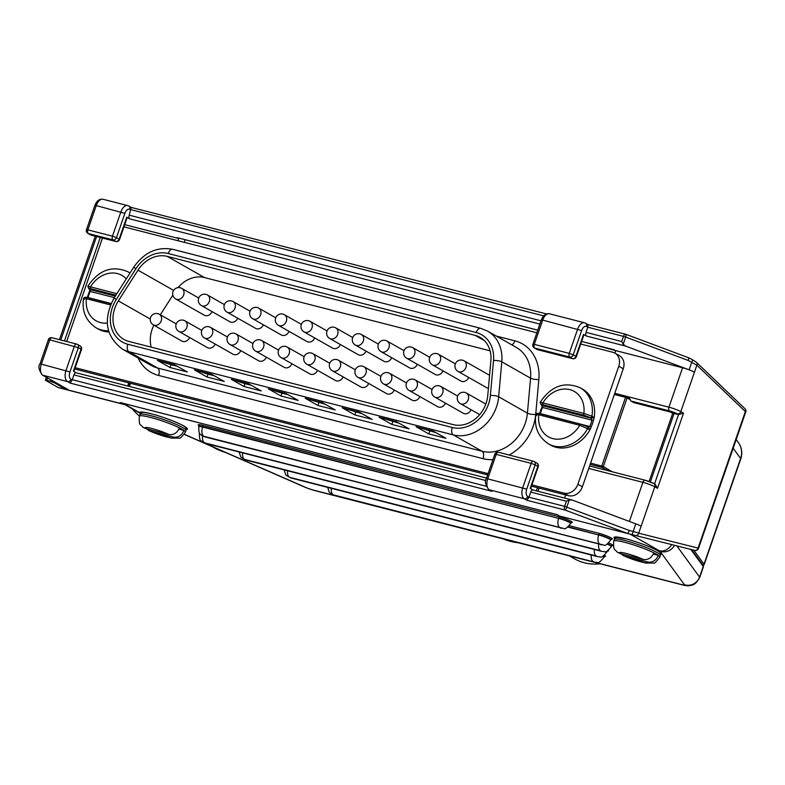 <?xml version="1.0" encoding="UTF-8"?>
<svg xmlns="http://www.w3.org/2000/svg" width="785" height="785" viewBox="0 0 785 785"><rect width="100%" height="100%" fill="white"/><g stroke="black" fill="none" stroke-linecap="round" stroke-linejoin="round"><path stroke-width="1.18" d="M634.202 402.695A3.052 1.678 -75.6 0 1 633.956 402.666A3.052 1.678 -75.6 0 1 633.721 402.577L631.032 401.047A3.052 1.678 -75.6 0 1 630.286 399.722L629.521 398.211L626.724 396.621A1.197 0.991 -60.4 0 0 626.518 396.533A1.197 0.657 104.4 0 0 626.43 396.503A1.197 0.657 104.4 0 0 625.537 397.328L627.097 397.907A1.197 0.991 -60.4 0 0 626.724 396.621A1.197 1.197 0 0 0 626.43 396.503L614.694 393.491L626.332 396.484M90.344 289.253L89.569 291.235L90.216 291.431L90.353 289.675L89.235 289.037C88.106 288.33 88.617 288.223 90.775 288.743L115.876 295.18M84.309 299.458C82.817 298.496 83.514 298.261 86.419 298.742L110.479 304.914M116.857 293.639L90.53 286.888C87.753 286.025 87.115 286.064 88.617 287.006M110.989 303.726L87.665 297.741A1.521 0.834 104.4 0 0 87.547 297.692L87.547 297.692A1.521 0.834 104.4 0 0 86.419 298.742A26.131 21.568 119.6 0 0 107.28 323.067M87.351 297.633L89.569 291.235A32.018 26.435 -60.4 0 0 87.361 297.623L88.087 297.574A30.694 25.346 119.6 0 1 90.216 291.431L114.316 297.613M126.277 278.881A26.131 21.568 119.6 0 0 90.53 286.888A1.521 0.834 104.4 0 0 90.775 288.743M531.504 486.18L568.576 495.688A12.187 10.058 -60.4 0 0 582.382 486.788L623.251 368.783A12.187 10.058 -60.4 0 0 619.414 355.664L614.93 353.113A12.187 10.058 119.6 0 1 618.766 366.242L577.897 484.237A12.187 10.058 119.6 0 1 564.091 493.137L531.945 484.894M74.722 368.999L487.642 474.925M110.999 303.707L87.547 297.692C85.526 296.848 84.172 297.191 83.504 298.712C81.738 311.213 85.918 320.898 96.045 327.787L98.292 329.062A32.224 26.602 -60.4 0 0 108.879 331.976M542.68 405.296L541.915 407.268L542.553 407.474L591.919 420.132A30.694 25.346 119.6 0 1 589.79 426.275L588.151 427.177A1.521 1.256 119.6 0 1 588.76 429.209L590.408 428.875L591.174 426.893A32.018 26.435 -60.4 0 0 593.391 420.485L594.01 418.464A32.224 26.602 -60.4 0 0 582.46 389.066L580.213 387.79A32.224 26.602 -60.4 0 1 591.949 416.128L583.863 413.44A1.521 0.834 104.4 0 0 584.118 415.294L590.153 417.541L591.272 418.179L591.919 420.132L593.391 420.485M539.697 413.666L541.915 407.268A32.018 26.435 -60.4 0 0 539.697 413.656L540.423 413.616A30.694 25.346 119.6 0 1 542.553 407.474L542.69 405.717L541.571 405.08C540.443 404.363 540.963 404.265 543.122 404.775L584.118 415.294M536.655 415.491C535.154 414.529 535.861 414.294 538.765 414.784L579.762 425.303L588.76 429.209M543.122 404.775A1.521 0.834 104.4 0 1 542.867 402.921A26.131 21.568 119.6 0 1 569.792 389.615A26.131 21.568 119.6 0 1 583.863 413.44L542.867 402.921C540.09 402.057 539.462 402.097 540.963 403.048M580.763 424.234L540.002 413.774A1.521 0.834 104.4 0 0 539.894 413.734A1.521 0.834 104.4 0 0 539.884 413.734A1.521 0.834 104.4 0 0 538.765 414.784A26.131 21.568 119.6 0 0 552.826 438.609A26.131 21.568 119.6 0 0 579.762 425.303A1.521 0.834 104.4 0 1 580.88 424.243A1.521 0.834 104.4 0 0 580.88 424.243L539.884 413.734C537.862 412.89 536.518 413.224 535.841 414.755C534.075 427.246 538.265 436.941 548.391 443.829A32.224 26.602 -60.4 0 0 587.641 428.571A1.521 1.256 119.6 0 0 587.288 426.647A1.521 1.256 119.6 0 1 587.288 426.647L580.89 424.253A1.521 0.834 104.4 0 1 580.998 424.292L587.033 426.54A1.521 1.256 119.6 0 1 587.288 426.638L588.416 427.285M548.391 443.829L550.628 445.105A32.224 26.602 -60.4 0 0 590.408 428.875M594.01 418.464L591.949 416.128A1.521 1.256 -60.4 0 1 590.153 417.541M540.423 413.616L591.174 426.893M186.153 429.611A25.326 3.13 -160.9 0 0 167.637 418.964A25.326 3.13 -160.9 0 0 139.573 412.635L140.358 413.42M660.538 554.563A25.326 3.13 -160.9 0 0 661.814 553.69A33.323 4.131 -161 0 0 661.402 553.111A25.326 3.13 -160.9 0 0 632.592 540.737A25.326 3.13 -160.9 0 0 614.694 538.687M140.898 413.077L140.486 412.576A24.482 3.022 19.1 0 1 140.809 412.184L140.809 412.184C141.369 411.723 145.323 412.39 152.663 414.186C165.694 417.522 183.768 425.244 185.329 426.922L186.722 428.09A24.482 3.022 19.1 0 1 186.133 428.904M124.972 404.344L139.573 412.635A1.197 1.187 4.3 0 0 140.486 412.576M586.523 336.068L583.53 334.361L575.915 356.361L573.227 354.84L581.636 330.554A6.094 3.356 -75.6 0 1 586.601 326.531L587.798 327.217L586.012 332.359A3.052 1.678 -75.6 0 0 586.523 336.068L625.694 346.116L623.182 344.232L625.665 337.069L688.308 360.501L688.769 357.862M486.553 478.065L76.184 372.796A3.052 1.678 -75.6 0 0 73.927 374.896L72.151 380.038L70.189 383.109L491.989 491.312L489.29 489.781A9.145 5.034 -75.6 0 1 487.779 478.664L496.189 454.378L531.17 463.356L522.761 487.642A9.145 5.034 104.4 0 0 524.282 498.76L526.97 500.29L528.933 497.209L527.736 496.532A6.094 3.356 -75.6 0 1 526.725 489.124L535.135 464.838L537.823 466.368L530.209 488.368L533.084 489.997M65.263 388.075L64.998 388.84L54.42 382.825L54.685 382.069M68.207 389.654L42.861 375.259A3.052 2.512 119.6 0 1 42.351 375.053L67.687 389.448A3.052 2.512 119.6 0 0 68.207 389.654L64.998 388.84M127.68 386.004L128.769 382.864M177.989 240.72L178.754 238.512L125.286 224.804A3.052 2.512 119.6 0 1 124.776 224.598L124.736 224.569M625.694 346.116L689.122 369.843A9.145 1.128 19.1 0 1 694.46 372.198A9.145 1.128 19.1 0 0 682.587 367.763L615.695 350.601L614.851 353.064M615.695 350.601L581.636 341.397M125.865 404.02A9.145 5.034 -75.6 0 1 123.559 404.334A9.145 5.034 -75.6 0 1 122.862 404.049L120.174 402.528A3.052 1.678 -75.6 0 0 120.409 402.617L557.232 514.675M123.559 404.334L58.355 387.604L45.383 380.254L46.766 380.401L47.591 378.036M120.174 402.528L557.115 514.617L559.734 516.098L631.719 534.556A3.052 0.628 -75.7 0 0 633.161 531.445L629.442 530.503L627.696 533.535L635.497 535.507A3.052 2.541 104.1 0 1 635.497 535.507L694.843 550.403A3.052 2.541 104.1 0 0 694.853 550.403L631.719 534.556M565.71 494.952L564.631 498.092M571.804 499.937L532.966 489.968A3.052 1.678 -75.6 0 0 530.709 492.067L528.933 497.209L564.621 506.364A3.052 1.678 104.4 0 0 565.121 510.073A3.052 0.589 -69.5 0 0 566.799 507.061L569.282 499.898L572.363 500.114L635.791 523.84L633.161 531.445L638.705 533.192A3.052 2.541 104.1 0 1 635.507 535.517M76.302 372.826L73.427 371.187L81.041 349.188L81.463 349.551L73.878 371.442M696.423 362.287A3.052 2.433 133.7 0 1 696.521 362.376L744.975 408.73A3.052 2.433 133.7 0 1 745.338 411.566L698.061 548.087L638.705 533.192L641.129 526.205A9.145 1.128 -160.9 0 0 641.129 526.205A9.145 1.128 -160.9 0 0 635.791 523.84M688.308 360.501L696.874 365.211L745.75 411.929L698.473 548.45L698.061 548.087A3.052 2.541 104.1 0 1 694.853 550.403A3.052 3.052 0 0 0 698.473 548.45M588.74 468.439L642.915 482.333A9.145 1.128 19.1 0 1 654.788 486.778L657.487 488.309L683.499 413.165L680.811 411.634L696.874 365.211A3.052 2.433 133.7 0 0 696.521 362.376L692.439 359.677A3.052 0.549 -63.3 0 1 691.752 362.238L689.122 369.843M586.601 326.531A3.052 2.512 119.6 0 0 585.639 323.253L584.433 322.763A9.145 5.034 104.4 0 1 585.129 323.047A3.052 2.512 119.6 0 1 585.639 323.253L588.004 324.597L587.798 327.217L623.486 336.373L621.7 341.514L623.182 344.232M546.478 313.931L131.203 207.407L129.24 215.178A3.052 1.678 -75.6 0 0 129.741 218.887L539.864 324.097M569.282 499.898L566.397 501.222L564.621 506.364L629.442 530.503M126.748 217.19L119.134 239.189A3.052 2.512 119.6 0 1 115.68 241.417L91.04 235.098L88.352 233.567L112.991 239.886L115.68 241.417A3.052 1.678 104.4 0 0 115.915 241.505A3.052 3.052 0 0 0 119.546 239.553L127.17 217.553L126.748 217.19L129.741 218.887M527.736 496.532A3.052 2.512 119.6 0 1 524.282 498.76L489.29 489.781A3.052 2.512 119.6 0 1 488.78 489.575L491.989 491.312M583.53 334.361L583.952 334.734L576.327 356.733L575.915 356.361A3.052 2.512 119.6 0 1 572.461 358.588L537.48 349.619L534.781 348.089L569.773 357.057L572.461 358.588A3.052 1.678 104.4 0 0 572.697 358.686L537.705 349.708A3.052 1.678 -75.6 0 1 537.48 349.619A3.052 2.512 119.6 0 1 536.96 349.403A3.052 3.052 0 0 0 537.705 349.708A3.052 1.678 -75.6 0 0 537.961 349.737M588.004 324.597L625.733 334.263A3.052 1.678 104.4 0 0 623.486 336.373L625.665 337.069A3.052 0.589 -69.5 0 0 626.047 334.361A3.052 0.589 -69.5 0 0 625.969 334.361A3.052 1.678 104.4 0 0 625.733 334.263A3.052 3.052 0 0 1 626.047 334.361L688.828 357.852M177.744 237.786A3.052 1.678 -75.6 0 1 177.488 237.757A3.052 1.678 -75.6 0 1 177.263 237.669L178.754 238.512M633.721 402.577L670.164 411.919L672.696 413.361M649.116 481.46L672.735 413.253L678.554 414.539L654.543 483.894M683.499 413.165L678.554 414.539L677.357 413.862A6.094 0.756 19.1 0 0 669.438 410.898L631.032 401.047M657.487 488.309L655.063 484.198L653.836 483.501A3.052 2.512 119.6 0 1 654.788 486.778L641.139 526.205M50.947 379.94L50.466 381.343L46.766 380.401M50.466 381.343L54.42 382.825M503.273 538.932A76.174 62.888 -60.4 0 0 510.554 541.375A76.174 62.888 -60.4 0 0 518.198 542.759M569.38 555.888L574.571 558.841A57.894 47.797 -60.4 0 0 584.364 562.786A57.894 47.797 -60.4 0 0 600.182 563.797M212.274 446.665A76.174 63.634 98.2 0 0 225.266 452.356M132.312 408.848A57.894 48.356 98.2 0 0 139.416 415.952M179.48 427.874A24.374 3.012 -160.9 0 0 154.557 418.533A24.374 3.012 -160.9 0 0 139.328 416.207C138.827 426.49 140.329 423.635 142.89 427.226L145.402 428.473L168.903 434.498C173.632 435.224 177.165 433.016 179.48 427.874A24.374 3.012 19.1 0 1 183.965 430.425C181.649 435.567 178.126 437.775 173.387 437.049L149.886 431.014L146.314 428.708M178.941 429.14L183.965 430.425A24.374 3.012 -160.9 0 1 185.397 432.162C181.708 437.059 179.667 439.041 179.255 438.099L171.356 438.138L148.679 430.582M653.866 552.836A24.374 3.012 -160.9 0 0 628.932 543.485A24.374 3.012 -160.9 0 0 613.713 541.159C613.213 551.443 614.714 548.587 617.275 552.179L619.787 553.425L643.288 559.45C648.017 560.176 651.55 557.968 653.866 552.836A24.374 3.012 19.1 0 1 658.35 555.378C656.034 560.519 652.502 562.727 647.772 562.001L624.271 555.966L620.699 553.66M653.326 554.092L658.35 555.378A24.374 3.012 -160.9 0 1 659.783 557.115C656.093 562.011 654.052 563.993 653.64 563.051L645.741 563.09L623.064 555.535M416.07 426.697L433.31 431.122L446.017 438.344L428.777 433.919L416.07 426.697L436.038 432.672M379.106 417.218L396.356 421.643L409.063 428.865L391.813 424.44L379.106 417.218L399.074 423.193M261.238 390.94L243.998 386.514L231.281 379.302L248.531 383.718L261.238 390.94M224.284 381.461L207.034 377.036L194.327 369.813L211.577 374.239L224.284 381.461M174.623 364.76L187.33 371.982L170.08 367.557L157.373 360.335L174.623 364.76M305.198 398.26L322.449 402.685L335.156 409.898L317.905 405.472L305.198 398.26L325.167 404.226M298.192 400.419L280.951 395.993L268.244 388.781L285.485 393.207L298.192 400.419M342.152 407.739L359.402 412.164L372.11 419.376L354.859 414.961L342.152 407.739L362.12 413.705M487.74 395.669A28.947 23.893 119.6 0 1 453.239 424.636L128.799 341.406A28.947 23.893 119.6 0 1 123.902 339.434A28.947 23.893 119.6 0 1 118.358 300.91L137.983 270.168A28.947 23.893 119.6 0 1 167.225 256.381L475.17 335.372A28.947 23.893 119.6 0 1 480.067 337.344A28.947 23.893 119.6 0 1 490.87 360.698L487.74 395.669M153.899 325.196A28.947 23.893 -60.4 0 0 151.191 347.147M172.828 295.199L160.307 314.814M490.075 350.816L204.532 277.566A28.947 23.893 -60.4 0 0 178.028 287.634M66.656 341.514L102.482 238.061M189.617 337.511A6.094 5.034 119.6 0 1 181.865 341.082L153.31 324.862A6.094 5.034 -60.4 0 0 160.689 322.046A6.094 5.034 -60.4 0 0 159.326 314.265A6.094 6.094 0 0 0 150.671 317.277A6.094 6.094 0 0 0 153.31 324.862M215.198 344.075A6.094 5.034 119.6 0 1 207.446 347.647L178.892 331.417A6.094 5.034 -60.4 0 0 186.28 328.611A6.094 5.034 -60.4 0 0 184.917 320.82A6.094 6.094 0 0 0 176.252 323.842A6.094 6.094 0 0 0 178.892 331.417M240.789 350.64A6.094 5.034 119.6 0 1 233.027 354.202L204.473 337.982A6.094 5.034 -60.4 0 0 211.862 335.175A6.094 5.034 -60.4 0 0 210.498 327.384A6.094 6.094 0 0 0 201.833 330.406A6.094 6.094 0 0 0 204.473 337.982M266.37 357.204A6.094 5.034 119.6 0 1 258.618 360.766L230.064 344.546A6.094 5.034 -60.4 0 0 237.443 341.73A6.094 5.034 -60.4 0 0 236.079 333.949A6.094 6.094 0 0 0 227.424 336.971A6.094 6.094 0 0 0 230.064 344.546M291.961 363.769A6.094 5.034 119.6 0 1 284.199 367.331L255.645 351.111A6.094 5.034 -60.4 0 0 263.034 348.295A6.094 5.034 -60.4 0 0 261.67 340.513A6.094 6.094 0 0 0 253.005 343.526A6.094 6.094 0 0 0 255.645 351.111M317.542 370.334A6.094 5.034 119.6 0 1 309.79 373.896L281.236 357.675A6.094 5.034 -60.4 0 0 288.615 354.859A6.094 5.034 -60.4 0 0 287.251 347.078A6.094 6.094 0 0 0 278.596 350.09A6.094 6.094 0 0 0 281.236 357.675M343.123 376.898A6.094 5.034 119.6 0 1 335.372 380.46L306.817 364.24A6.094 5.034 -60.4 0 0 314.206 361.424A6.094 5.034 -60.4 0 0 312.842 353.642A6.094 6.094 0 0 0 304.178 356.655A6.094 6.094 0 0 0 306.817 364.24M368.714 383.453A6.094 5.034 119.6 0 1 360.953 387.025L332.398 370.805A6.094 5.034 -60.4 0 0 339.787 367.988A6.094 5.034 -60.4 0 0 338.423 360.207A6.094 6.094 0 0 0 329.759 363.219A6.094 6.094 0 0 0 332.398 370.805M394.296 390.017A6.094 5.034 119.6 0 1 386.544 393.589L357.989 377.359A6.094 5.034 -60.4 0 0 365.368 374.553A6.094 5.034 -60.4 0 0 364.004 366.772A6.094 6.094 0 0 0 355.35 369.784A6.094 6.094 0 0 0 357.989 377.359M419.887 396.582A6.094 5.034 119.6 0 1 412.125 400.144L383.571 383.924A6.094 5.034 -60.4 0 0 390.959 381.117A6.094 5.034 -60.4 0 0 389.596 373.326A6.094 6.094 0 0 0 380.931 376.349A6.094 6.094 0 0 0 383.571 383.924M445.468 403.147A6.094 5.034 119.6 0 1 437.716 406.709L409.162 390.488A6.094 5.034 -60.4 0 0 416.541 387.672A6.094 5.034 -60.4 0 0 415.177 379.891A6.094 6.094 0 0 0 406.522 382.913A6.094 6.094 0 0 0 409.162 390.488M471.049 409.711A6.094 5.034 119.6 0 1 463.297 413.273L434.743 397.053A6.094 5.034 -60.4 0 0 442.132 394.237A6.094 5.034 -60.4 0 0 440.758 386.455A6.094 6.094 0 0 0 432.103 389.478A6.094 6.094 0 0 0 434.743 397.053M212.038 311.616A6.094 5.034 119.6 0 1 204.277 315.197L175.722 298.977A6.094 5.034 -60.4 0 0 183.111 296.171A6.094 5.034 -60.4 0 0 181.747 288.38A6.094 6.094 0 0 0 173.083 291.402A6.094 6.094 0 0 0 175.722 298.977M237.708 318.2A6.094 5.034 119.6 0 1 229.946 321.781L201.392 305.561A6.094 5.034 -60.4 0 0 208.771 302.755A6.094 5.034 -60.4 0 0 207.407 294.964A6.094 6.094 0 0 0 198.742 297.986A6.094 6.094 0 0 0 201.392 305.561M263.367 324.784A6.094 5.034 119.6 0 1 255.606 328.365L227.051 312.145A6.094 5.034 -60.4 0 0 234.44 309.339A6.094 5.034 -60.4 0 0 233.076 301.548A6.094 6.094 0 0 0 224.412 304.57A6.094 6.094 0 0 0 227.051 312.145M289.037 331.368A6.094 5.034 119.6 0 1 281.265 334.95L252.711 318.73A6.094 5.034 -60.4 0 0 260.1 315.913A6.094 5.034 -60.4 0 0 258.736 308.132A6.094 6.094 0 0 0 250.072 311.154A6.094 6.094 0 0 0 252.711 318.73M314.697 337.952A6.094 5.034 119.6 0 1 306.935 341.534L278.381 325.314A6.094 5.034 -60.4 0 0 285.76 322.498A6.094 5.034 -60.4 0 0 284.396 314.716A6.094 6.094 0 0 0 275.741 317.739A6.094 6.094 0 0 0 278.381 325.314M340.366 344.536A6.094 5.034 119.6 0 1 332.595 348.118L304.04 331.898A6.094 5.034 -60.4 0 0 311.429 329.082A6.094 5.034 -60.4 0 0 310.065 321.3A6.094 6.094 0 0 0 301.401 324.313A6.094 6.094 0 0 0 304.04 331.898M366.026 351.121A6.094 5.034 119.6 0 1 358.264 354.702L329.71 338.482A6.094 5.034 -60.4 0 0 337.089 335.666A6.094 5.034 -60.4 0 0 335.725 327.885A6.094 6.094 0 0 0 327.07 330.897A6.094 6.094 0 0 0 329.71 338.482M391.695 357.705A6.094 5.034 119.6 0 1 383.924 361.286L355.37 345.066A6.094 5.034 -60.4 0 0 362.758 342.25A6.094 5.034 -60.4 0 0 361.394 334.469A6.094 6.094 0 0 0 352.73 337.481A6.094 6.094 0 0 0 355.37 345.066M417.355 364.289A6.094 5.034 119.6 0 1 409.593 367.871L381.039 351.651A6.094 5.034 -60.4 0 0 388.418 348.834A6.094 5.034 -60.4 0 0 387.054 341.053A6.094 6.094 0 0 0 378.399 344.065A6.094 6.094 0 0 0 381.039 351.651M443.015 370.873A6.094 5.034 119.6 0 1 435.253 374.455L406.699 358.235A6.094 5.034 -60.4 0 0 414.087 355.419A6.094 5.034 -60.4 0 0 412.724 347.637A6.094 6.094 0 0 0 404.059 350.65A6.094 6.094 0 0 0 406.699 358.235M468.684 377.448A6.094 5.034 119.6 0 1 460.923 381.039L432.368 364.819A6.094 5.034 -60.4 0 0 439.747 362.003A6.094 5.034 -60.4 0 0 438.383 354.221A6.094 6.094 0 0 0 429.719 357.234A6.094 6.094 0 0 0 432.368 364.819M488.417 388.163A6.094 5.034 119.6 0 1 486.582 387.623L458.028 371.403A6.094 5.034 -60.4 0 0 465.417 368.587A6.094 5.034 -60.4 0 0 464.053 360.806A6.094 6.094 0 0 0 455.388 363.818A6.094 6.094 0 0 0 458.028 371.403M580.723 344.036L612.859 352.279A12.187 10.058 119.6 0 1 614.93 353.113M488.084 473.64L75.174 367.714M123.942 226.865L536.861 332.781M354.859 414.961L355.85 412.096M280.951 395.993L281.943 393.138L288.213 394.747M317.905 405.472L318.896 402.617M170.08 367.557L171.071 364.701L177.341 366.31M207.034 377.036L208.025 374.18L214.295 375.789M243.998 386.514L244.979 383.659L251.249 385.268M391.813 424.44L392.804 421.584M428.777 433.919L429.768 431.063M171.071 364.701L157.373 360.335M208.025 374.18L194.327 369.813M244.979 383.659L231.281 379.302M281.943 393.138L268.244 388.781M185.132 239.719L184.23 242.329M733.17 448.245L740.628 458.469A17.996 2.227 19.1 0 1 740.755 458.931A17.996 17.996 0 0 0 738.302 442.446A17.996 17.584 143.9 0 1 740.628 458.469L704.008 564.209L693.754 550.128M740.755 458.931L704.145 564.67A17.996 2.227 -160.9 0 0 704.008 564.209A1.197 1.168 143.9 0 1 702.81 565.023M614.361 394.462L625.537 397.328L601.781 465.956A1.197 0.657 104.4 0 0 601.977 467.418A1.197 0.991 -60.4 0 0 603.331 466.535L590.595 463.081M590.143 464.377L601.977 467.418L607.561 470.588M612.251 471.785L603.331 466.535L627.097 397.907L630.286 399.722M111.107 303.481L88.087 297.574M115.297 296.082L90.353 289.675A1.521 1.256 -60.4 0 1 90.098 289.577L88.97 288.939A1.521 1.256 -60.4 0 0 88.98 288.939A1.521 1.256 -60.4 0 0 89.235 289.037M96.045 327.787A32.224 26.602 -60.4 0 0 108.497 330.691M129.967 273.101A32.224 26.602 -60.4 0 0 127.876 271.757C112.088 265.114 98.724 269.971 87.792 286.319L88.98 288.939M593.077 416.766A1.521 1.256 -60.4 0 1 591.272 418.179L542.69 405.717A1.521 1.256 -60.4 0 1 542.445 405.619A1.521 1.256 -60.4 0 0 542.445 405.619L541.316 404.972A1.521 1.256 -60.4 0 0 541.316 404.981A1.521 1.256 -60.4 0 0 541.571 405.08M541.258 404.942A1.521 1.256 -60.4 0 0 541.316 404.972L540.129 402.362C551.06 386.004 564.425 381.157 580.213 387.79M690.8 549.392L703.232 566.456L699.553 577.083L676.827 545.879M691.565 549.578L703.075 565.386A1.197 1.168 143.9 0 1 703.232 566.456A17.996 2.227 19.1 0 1 703.37 566.917L699.68 577.544A17.996 2.227 -160.9 0 0 699.553 577.083A12.001 11.716 143.9 0 1 684.412 584.717A5.995 0.746 19.1 0 1 681.733 584.58L312.773 489.928A5.995 0.746 19.1 0 1 306.562 487.789L184.338 434.301M198.929 426.343A8.38 1.04 19.1 0 1 202.736 426.746L202.628 427.05A8.38 1.04 -160.9 0 0 198.821 426.647L198.821 425.47L199.949 426.196M559.901 527.648L203.894 436.313L559.901 527.648A7.614 4.19 104.4 0 1 558.635 518.375L202.628 427.05A7.614 4.19 104.4 0 0 203.894 436.313M570.116 522.437A9.577 1.187 -160.9 0 0 570.155 520.828A9.577 1.187 -160.9 0 0 558.547 516.618L202.53 425.284A1.197 0.657 -75.6 0 1 202.736 426.746L558.635 518.375A8.38 1.04 -160.9 0 1 566.79 521.142A8.38 1.04 -160.9 0 1 570.666 523.458C567.104 527.834 564.906 529.541 564.072 528.57L205.219 436.98L201.421 435.233C200.852 433.663 198.576 436.038 198.821 426.647M204.64 436.745A7.614 4.19 104.4 0 0 205.219 436.98M560.647 528.069A7.614 4.19 104.4 0 0 561.236 528.305M599.946 544.25L204.512 442.809L599.946 544.25A7.614 4.19 104.4 0 1 598.68 534.987L567.977 527.108M568.301 526.863L598.68 534.987A8.38 1.04 -160.9 0 1 606.825 537.754A8.38 1.04 -160.9 0 1 610.71 540.06C607.139 544.447 604.941 546.144 604.116 545.173L205.847 443.476L202.049 441.729C201.48 440.159 199.194 442.524 199.439 433.143M205.258 443.24A7.614 4.19 104.4 0 0 205.847 443.476M202.648 436.009A7.614 4.19 104.4 0 0 204.512 442.809M600.692 544.672A7.614 4.19 104.4 0 0 601.271 544.908M600.564 550.746L244.557 459.421L600.564 550.746A7.614 4.19 104.4 0 1 598.661 544.24M245.303 459.843A7.614 4.19 104.4 0 0 245.882 460.079L240.975 457.302L239.072 451.993M242.643 452.916A7.614 4.19 104.4 0 0 244.557 459.421M601.32 551.168A7.614 4.19 104.4 0 0 601.899 551.404L245.882 460.079M607.639 543.976A8.38 1.04 19.1 0 1 611.437 546.252L611.329 546.556A8.38 1.04 -160.9 0 0 607.296 544.182M596.266 555.976L289.528 477.29L596.266 555.976A7.614 4.19 104.4 0 1 594.353 549.471M290.273 477.712A7.614 4.19 104.4 0 0 290.852 477.947L285.946 475.17L284.042 469.862M287.614 470.784A7.614 4.19 104.4 0 0 289.528 477.29M597.012 556.398A7.614 4.19 104.4 0 0 597.591 556.634L290.852 477.947M606.962 551.139A8.38 1.04 19.1 0 1 607.129 551.482L607.031 551.786A8.38 1.04 -160.9 0 0 606.638 551.266M333.262 494.844L593.931 561.942L333.262 494.844A7.614 4.19 104.4 0 1 331.349 488.339M593.931 561.942A7.614 4.19 104.4 0 0 594.52 562.178L334.587 495.502A7.614 4.19 -75.6 0 1 334.008 495.266M593.185 561.52A7.614 4.19 -75.6 0 1 591.282 555.015M603.145 556.153A8.38 1.04 19.1 0 1 604.058 557.026L603.95 557.33A8.38 1.04 -160.9 0 0 602.792 556.32M674.521 545.3A12.001 11.716 143.9 0 1 660.087 551.306L661.402 553.111M671.695 544.594A12.001 9.901 119.6 0 1 659.312 550.746A5.995 0.746 19.1 0 1 660.087 551.306M699.68 577.544C694.44 586.542 691.83 584.639 690.358 585.512C688.514 586.003 685.943 585.806 682.646 584.943A12.001 6.604 -75.6 0 1 681.733 584.58M682.646 584.943L313.686 490.301A12.001 6.604 -75.6 0 1 312.773 489.928M313.686 490.301L305.65 487.524A12.001 6.427 -66.4 0 0 306.562 487.789M537.46 487.701L536.371 490.841M630.08 534.143L659.312 550.746M129.378 386.436L130.467 383.296M661.814 553.69L684.412 584.717M615.146 538.157A24.482 3.022 19.1 0 1 615.195 537.136L626.548 539.001C638.028 542.199 648.008 545.869 656.495 550.03L661.107 553.042A24.482 3.022 19.1 0 1 660.519 553.857M603.4 556.31A9.577 1.187 -160.9 0 0 604.529 555.289M610.151 539.04A9.577 1.187 -160.9 0 0 610.2 537.431A9.577 1.187 -160.9 0 0 598.592 533.221A1.197 0.657 -75.6 0 1 598.788 534.683A8.38 1.04 19.1 0 1 606.933 537.45A8.38 1.04 19.1 0 1 610.818 539.756L610.71 540.06M598.592 533.221L569.41 525.734M607.472 550.913A9.577 1.187 -160.9 0 0 608.444 550.344M558.547 516.618A1.197 0.657 -75.6 0 1 558.743 518.071A8.38 1.04 19.1 0 1 566.888 520.838A8.38 1.04 19.1 0 1 570.773 523.153L570.666 523.458M202.53 425.284A9.577 1.187 -160.9 0 0 199.89 426.186M610.779 545.536A9.577 1.187 -160.9 0 0 608.846 543.014M537.99 491.263L539.079 488.123M621.7 341.514L586.012 332.359M486.15 486.239L70.954 379.361A6.094 3.356 -75.6 0 1 69.944 371.943L78.353 347.657L81.041 349.188A3.052 2.512 119.6 0 0 80.09 345.91L77.391 344.379A3.052 2.512 -60.4 0 0 76.881 344.173A3.052 1.678 104.4 0 0 76.645 344.075A3.052 1.678 104.4 0 0 74.398 346.175L65.989 370.461A9.145 5.034 104.4 0 0 67.5 381.579L70.189 383.109M73.927 374.896L485.856 480.567M682.587 367.763L668.938 407.189L614.763 393.295M677.357 413.862A3.052 2.512 119.6 0 0 680.811 411.634A9.145 1.128 -160.9 0 0 668.938 407.189A3.052 1.678 104.4 0 0 669.438 410.898M122.862 404.049L57.57 387.299M589.594 465.976L645.172 480.234L653.836 483.501A3.052 2.512 119.6 0 0 653.316 483.285A6.094 0.756 -160.9 0 0 645.398 480.332A3.052 1.678 104.4 0 0 645.172 480.234A3.052 1.678 104.4 0 0 642.915 482.333L629.374 521.446M119.546 239.553L116.445 237.659L124.854 213.373A6.094 3.356 -75.6 0 1 129.819 209.359L543.642 315.884M541.002 320.81L129.24 215.178M530.709 492.067L566.397 501.222M69.944 371.943L41.35 364.142L49.759 339.856L78.353 347.657A3.052 2.512 -60.4 0 0 77.391 344.379A3.052 3.052 0 0 0 76.645 344.075L52.006 337.756A3.052 1.678 -75.6 0 1 52.242 337.854M70.954 379.361A3.052 2.512 119.6 0 1 67.5 381.579L42.861 375.259A9.145 5.034 -75.6 0 1 41.35 364.142L39.966 363.995C38.033 366.35 38.828 370.039 42.351 375.053M526.725 489.124L486.396 478.516C484.463 480.871 485.258 484.561 488.78 489.575M532.897 344.232A3.052 3.052 0 0 0 534.271 347.883A3.052 2.512 -60.4 0 0 534.781 348.089A3.052 1.678 -75.6 0 1 534.281 344.379L532.897 344.232L541.307 319.946L542.69 320.094A9.145 5.034 -75.6 0 1 549.441 313.784L584.433 322.763A9.145 5.034 104.4 0 0 577.672 329.072L569.262 353.358L534.281 344.379L542.69 320.094L581.636 330.554M91.521 235.215A3.052 1.678 -75.6 0 1 91.276 235.186A3.052 1.678 -75.6 0 1 91.04 235.098A3.052 2.512 119.6 0 1 90.53 234.882L87.841 233.361A3.052 2.512 -60.4 0 0 88.352 233.567A3.052 1.678 -75.6 0 1 87.851 229.858L86.468 229.711L94.877 205.425L96.261 205.572A9.145 5.034 -75.6 0 1 103.012 199.262L127.651 205.591A9.145 5.034 104.4 0 0 120.89 211.891L112.481 236.177L87.851 229.858L96.261 205.572L124.854 213.373M131.223 207.417L128.868 206.082A3.052 2.512 119.6 0 0 128.347 205.866A9.145 5.034 104.4 0 0 127.651 205.591L128.868 206.082A3.052 2.512 119.6 0 1 129.819 209.359M112.481 236.177A3.052 1.678 104.4 0 0 112.991 239.886A3.052 2.512 -60.4 0 0 116.445 237.659L112.481 236.177M569.262 353.358A3.052 1.678 104.4 0 0 569.773 357.057A3.052 2.512 -60.4 0 0 573.227 354.84L569.262 353.358M49.759 339.856A3.052 1.678 -75.6 0 1 52.006 337.756A3.052 3.052 0 0 0 48.376 339.709L49.759 339.856M536.861 463.081A3.052 2.512 119.6 0 1 537.823 466.368L538.235 466.732A3.052 3.052 0 0 0 536.861 463.081L534.173 461.551A3.052 3.052 0 0 0 533.427 461.256A3.052 1.678 104.4 0 0 531.17 463.356L535.135 464.838A3.052 2.512 -60.4 0 0 534.173 461.551A3.052 2.512 -60.4 0 0 533.653 461.344A3.052 1.678 104.4 0 0 533.427 461.256L498.436 452.278A3.052 3.052 0 0 0 494.805 454.23L496.189 454.378A3.052 1.678 -75.6 0 1 498.436 452.278A3.052 1.678 -75.6 0 1 498.671 452.376M526.97 500.29L565.121 510.073L627.921 533.574M125.286 224.804L124.766 224.5M537.774 330.151L177.263 237.669M650.392 481.931L674.119 413.401M60.759 340.003L96.584 236.55M100.274 237.502L64.458 340.945M145.402 428.473A15.239 1.884 19.1 0 1 151.917 428.512A15.239 1.884 19.1 0 1 168.903 434.498M173.387 437.049A15.239 1.884 19.1 0 1 166.871 437A15.239 1.884 19.1 0 1 149.886 431.014M139.328 416.207L139.907 414.539A24.374 3.012 19.1 0 1 155.136 416.855A24.374 3.012 19.1 0 1 180.059 426.206A24.374 3.012 19.1 0 1 185.976 430.484L185.397 432.162M185.368 426.952L185.78 427.776A23.481 2.904 -160.9 0 0 182.316 425.185M146.059 412.635A23.481 2.904 -160.9 0 0 141.742 412.527L142.576 412.135M619.787 553.425A15.239 1.884 19.1 0 1 626.302 553.464A15.239 1.884 19.1 0 1 643.288 559.45M647.772 562.001A15.239 1.884 19.1 0 1 641.257 561.952A15.239 1.884 19.1 0 1 624.271 555.966M613.713 541.159L614.292 539.491A24.374 3.012 19.1 0 1 633.721 543.092A24.374 3.012 19.1 0 1 658.929 553.71A24.374 3.012 19.1 0 1 660.362 555.437L659.783 557.115M659.753 551.904L660.165 552.728A23.481 2.904 -160.9 0 0 656.702 550.138M620.444 537.588A23.481 2.904 -160.9 0 0 616.127 537.48L616.961 537.087M127.818 344.262A31.989 26.415 119.6 0 1 116.268 299.507L135.893 268.764A31.989 26.415 119.6 0 1 168.216 253.526L476.161 332.516A31.989 26.415 119.6 0 1 493.51 360.501L490.38 395.473A31.989 26.415 119.6 0 1 452.248 427.491L127.818 344.262A6.094 3.356 104.4 0 0 128.828 351.67L453.269 434.9L482.039 451.247L157.608 368.028A38.082 31.439 119.6 0 1 151.162 365.427L122.381 349.08A38.082 31.439 -60.4 0 0 128.828 351.67L157.608 368.028A6.094 3.356 104.4 0 1 158.619 375.436L483.05 458.666A44.186 36.473 -60.4 0 0 492.941 459.617M118.358 300.91L150.249 319.024M137.983 270.168L173.603 290.401M167.225 256.381L204.532 277.566M475.17 335.372L484.276 340.543M460.324 403.618A6.094 5.034 -60.4 0 0 467.713 400.801A6.094 5.034 -60.4 0 0 466.349 393.02A6.094 6.094 0 0 0 457.684 396.033A6.094 6.094 0 0 0 460.324 403.618L479.694 414.617M452.248 427.491A6.094 3.356 104.4 0 0 453.269 434.9A38.082 31.439 -60.4 0 0 498.661 396.788L527.432 413.136A38.082 31.439 119.6 0 1 482.039 451.247A6.094 3.356 -75.6 0 1 483.05 458.666M138.072 357.989A44.186 36.473 -60.4 0 0 158.619 375.436M490.38 395.473A6.094 1.658 5.1 0 1 498.661 396.788L501.792 361.816A38.082 31.439 -60.4 0 0 487.573 331.103L516.353 347.451A38.082 31.439 119.6 0 1 530.562 378.164L527.432 413.136A6.094 1.658 -174.9 0 0 535.713 414.451L538.844 379.479A44.186 36.473 -60.4 0 0 514.872 340.837L496.336 336.078M509.092 455.015A44.186 36.473 -60.4 0 0 535.713 414.451M493.51 360.501A6.094 1.658 -174.9 0 1 501.792 361.816L530.562 378.164A6.094 1.658 -174.9 0 0 538.844 379.479M511.82 344.87A6.094 3.356 104.4 0 0 514.872 340.837M116.268 299.507L114.119 297.927C102.884 319.397 105.641 336.441 122.381 349.08M114.119 297.927L133.744 267.185L135.893 268.764M133.744 267.185C144.146 252.397 157.137 246.441 172.72 249.316A6.094 3.356 104.4 0 0 168.216 253.526M172.72 249.316L480.665 328.316A6.094 3.356 104.4 0 0 476.161 332.516M618.766 366.242L623.251 368.783M582.382 486.788L577.897 484.237M564.091 493.137L568.576 495.688M738.302 442.446L736.183 439.541M703.213 565.602L704.145 564.67M89.912 289.39L89.569 291.235M130.045 272.984L127.876 271.757M542.249 405.433L541.915 407.268M611.329 546.556C607.767 550.933 605.569 552.64 604.735 551.669L601.899 551.404M607.031 551.786C603.459 556.163 601.261 557.87 600.427 556.899L597.591 556.634M603.95 557.33C600.388 561.717 598.19 563.414 597.356 562.443L594.52 562.178M327.777 487.416L329.082 491.95L331.427 494.197L334.587 495.502M305.65 487.524L184.259 434.409M140.054 413.244L124.511 404.412M703.075 565.386L703.37 566.917M129.947 383.168L128.858 386.308M604.058 557.026L604.685 556.408L603.341 556.28M610.102 539.01L611.446 539.138L610.818 539.756M607.57 550.864L607.129 551.482M570.057 522.408L571.402 522.535L570.773 523.153M610.72 545.506L612.064 545.634L611.437 546.252M115.915 241.505L91.276 235.186A3.052 3.052 0 0 1 90.53 234.882M48.376 339.709L39.966 363.995M494.805 454.23L486.396 478.516M81.463 349.551A3.052 3.052 0 0 0 80.09 345.91M538.235 466.732L530.66 488.623M745.75 411.929A3.052 3.052 0 0 0 744.975 408.73M688.867 357.872L692.439 359.667M572.697 358.686A3.052 3.052 0 0 0 576.327 356.733M534.271 347.883L536.96 349.403M541.307 319.946C543.122 315.295 545.84 313.244 549.441 313.784M86.468 229.711A3.052 3.052 0 0 0 87.841 233.361M94.877 205.425C96.692 200.774 99.401 198.723 103.012 199.262M614.312 349.816L581.626 341.436M537.764 330.181L177.488 237.757M45.383 380.254L46.393 377.349M59.444 339.66L95.26 236.206M139.907 414.539L141.742 412.527M185.976 430.484L185.78 427.776M614.292 539.491L616.127 537.48M660.362 555.437L660.165 552.728M485.837 404.089L466.349 393.02M176.242 323.871L159.326 314.265M201.823 330.436L184.917 320.82M227.414 336.991L210.498 327.384M252.996 343.555L236.079 333.949M278.577 350.12L261.67 340.513M304.168 356.684L287.251 347.078M329.749 363.249L312.842 353.642M355.34 369.813L338.423 360.207M380.921 376.378L364.004 366.772M406.502 382.943L389.596 373.326M432.093 389.497L415.177 379.891M457.675 396.062L440.758 386.455M198.733 298.035L181.747 288.38M224.392 304.619L207.407 294.964M250.052 311.203L233.076 301.548M275.721 317.778L258.736 308.132M301.381 324.362L284.396 314.716M327.051 330.946L310.065 321.3M352.71 337.53L335.725 327.885M378.38 344.115L361.394 334.469M404.039 350.699L387.054 341.053M429.709 357.283L412.724 347.637M455.369 363.867L438.383 354.221M489.565 375.299L464.053 360.806M480.665 328.316L487.573 331.103M670.272 411.988L633.956 402.666"/></g></svg>
